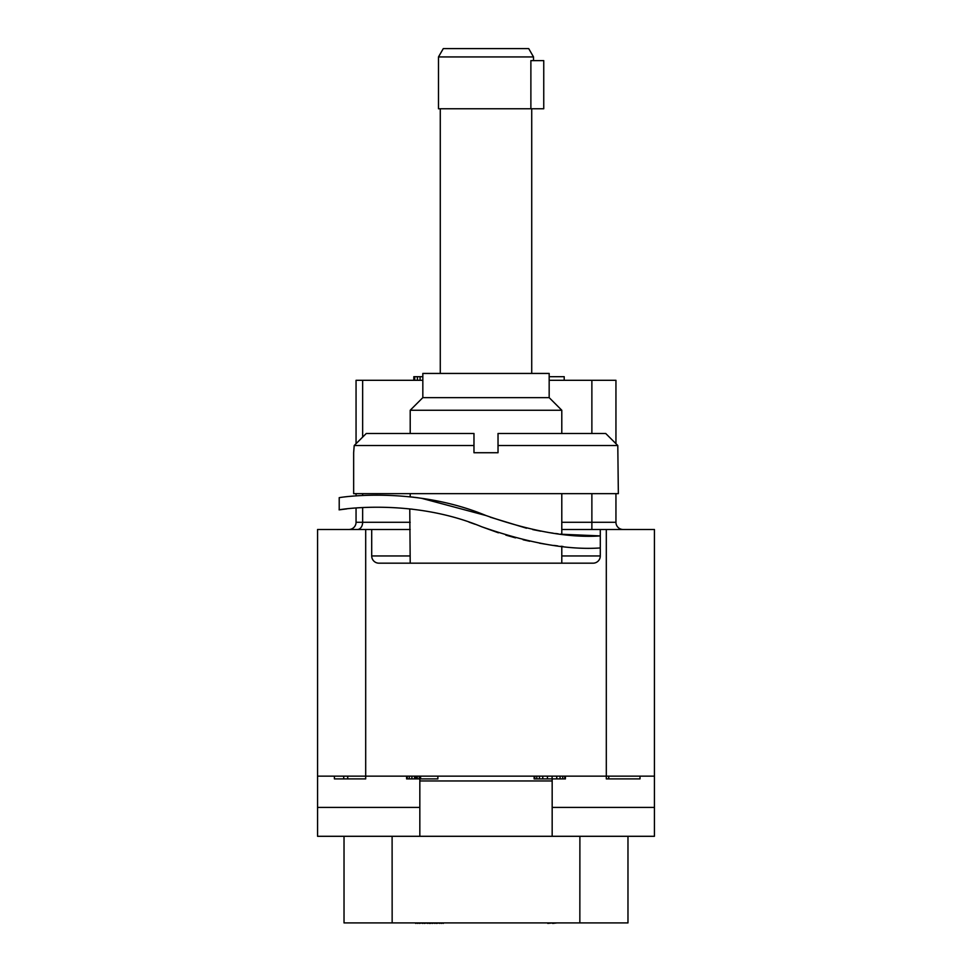 <?xml version="1.0" encoding="UTF-8"?>
<svg xmlns="http://www.w3.org/2000/svg" width="972" height="972" viewBox="0 0 972 972"><rect width="100%" height="100%" fill="white"/><g stroke="black" fill="none" stroke-linecap="round" stroke-linejoin="round"><path stroke-width="1.46" d="M561.792 529.497L654.435 529.497L654.435 776.142L317.565 776.142L317.565 529.497L371.705 529.497L371.705 555.96L410.208 555.96M552.169 778.9L552.169 836.297L654.435 836.297L654.435 776.142M317.565 776.142L317.565 836.297L419.831 836.297L419.831 778.9M552.169 836.297L419.831 836.297M392.105 836.297L392.153 922.914L344.027 922.914L344.027 836.297M627.973 836.297L627.973 922.914L579.847 922.914L579.895 836.297M654.435 807.416L552.169 807.416M410.208 529.497L371.705 529.497M422.832 380.307L356.056 380.307L356.056 443.669L354.209 445.516L353.65 452.733L353.65 493.642L618.35 493.642L617.791 445.516L605.714 433.488L617.791 445.516L615.944 443.669L615.944 380.307L591.875 380.307L591.875 433.488M533.519 60.629L533.519 56.935L528.707 48.6L443.293 48.6L438.481 56.935L438.481 108.755L543.749 108.755L543.749 60.629L530.882 60.629L530.882 108.755M371.705 555.96A7.217 7.217 0 0 0 378.922 563.177L593.078 563.177A7.217 7.217 0 0 0 600.295 555.96L600.295 529.497M498.405 532.802L481.59 526.727C412.553 497.98 340.334 509.377 339.289 509.838C334.854 510.373 409.637 496.814 481.59 526.727C528.367 543.105 567.94 550.176 600.295 547.953M505.829 535.122L515.537 537.868M523.094 539.764L529.728 541.258M539.533 543.19L545.413 544.186M553.724 545.401L557.649 545.887M561.014 546.276L563.007 546.483L561.792 546.361L561.792 563.177M339.216 497.7L339.216 509.85L346.627 508.903M421.386 498.259L486 515.537C413.428 485.332 337.6 497.7 339.216 497.7C337.6 497.7 413.428 485.332 486 515.537C530.894 531.271 568.997 538.075 600.295 535.912L561.792 534.26L561.792 493.642M418.555 497.846L415.117 497.397M414.06 497.263L408.993 496.692M562.521 534.333L561.816 534.26M561.379 534.211L560.565 534.114M558.183 533.835L555.547 533.507M553.104 533.178L550.274 532.765M540.699 531.174L532.729 529.594M526.496 528.209L490.338 517.213M411.278 509.049L412.444 509.182M468.966 522.098L475.041 524.248M410.208 563.177L409.771 508.878M410.208 496.814L410.208 493.642M617.791 445.516L498.029 445.516L498.029 452.733L473.972 452.733L473.972 445.516L354.209 445.516L366.286 433.488L354.209 445.516M561.792 433.488L561.792 410.257L410.208 410.257L410.208 433.488M605.714 433.488L498.029 433.488L498.029 445.516M473.972 445.516L473.972 433.488L366.286 433.488M561.792 410.257L549.168 397.633L422.832 397.633L410.208 410.257M549.168 397.633L549.168 373.442L422.832 373.442L422.832 397.633M440.28 373.442L440.28 108.755M531.72 373.442L531.72 108.755M528.707 48.6L533.519 56.935L438.481 56.935L443.293 48.6M591.875 529.497L591.875 522.28L615.944 522.28A7.217 7.217 0 0 0 623.161 529.497A7.217 7.217 0 0 1 615.944 522.28L615.944 493.642M356.056 508.004L356.056 522.28A7.217 7.217 0 0 1 348.839 529.497A7.217 7.217 0 0 0 356.056 522.28L410.208 522.28M356.056 493.642L356.056 495.927M549.168 380.307L591.875 380.307M392.153 922.914L579.847 922.914M528.112 922.914L547.771 922.914M552.679 922.914L547.771 923.4M556.98 922.914L552.679 923.4M415.02 922.914L415.627 922.914M417.474 922.914L415.627 923.4M419.321 922.914L417.474 923.4M422.383 922.914L419.321 923.4M424.229 922.914L422.383 923.4M427.303 922.914L424.229 923.4M429.15 922.914L427.303 923.4M429.758 922.914L429.15 923.4M430.377 922.914L429.758 923.4M432.212 922.914L430.377 923.4M434.678 922.914L432.212 923.4M436.513 922.914L434.678 923.4M439.587 922.914L436.513 923.4M441.434 922.914L439.587 923.4M443.281 922.914L441.434 923.4M443.888 922.914L443.281 923.4M549.168 376.699L564.21 376.699L564.21 380.307M420.086 380.307L420.086 376.699L422.832 376.699M417.401 380.307L417.401 376.699L420.086 376.699M414.704 380.307L414.704 376.699L417.401 376.699M413.817 380.307L413.817 376.699L414.704 376.699M317.565 807.416L419.831 807.416M365.691 529.497L365.691 778.9L334.404 778.9L334.404 776.142M347.721 776.142L347.721 778.9M343.724 776.142L343.724 778.9M420.572 776.142L420.572 778.9L406.588 778.9L406.588 776.142M437.874 776.142L437.874 778.9L420.572 778.9M407.256 776.142L407.256 778.9M409.261 776.142L409.261 778.9M411.921 776.142L411.921 778.9M414.582 776.142L414.582 778.9M415.907 776.142L415.907 778.9M417.243 776.142L417.243 778.9M419.236 776.142L419.236 778.9M534.126 776.142L534.126 778.9L534.794 778.9L534.794 776.142M536.787 776.142L536.787 778.9L534.794 778.9M539.448 776.142L539.448 778.9L536.787 778.9M542.777 776.142L542.777 778.9L539.448 778.9M547.443 776.142L547.443 778.9L542.777 778.9M552.096 776.142L552.096 778.9L547.443 778.9M556.749 776.142L556.749 778.9L552.096 778.9M560.079 776.142L560.079 778.9L556.749 778.9M562.739 776.142L562.739 778.9L560.079 778.9M564.744 776.142L564.744 778.9L562.739 778.9M565.412 776.142L565.412 778.9L564.744 778.9M606.309 529.497L606.309 778.9L608.715 778.9L608.715 776.142M640.001 776.142L640.001 778.9L608.715 778.9M552.169 780.953L419.831 780.953M561.792 555.96L600.295 555.96M561.792 522.28L591.875 522.28L591.875 493.642M357.404 529.497A7.217 5.249 90 0 0 362.641 522.28L362.641 507.554M362.641 380.307L362.641 437.108M362.641 493.642L362.641 495.501"/></g></svg>
